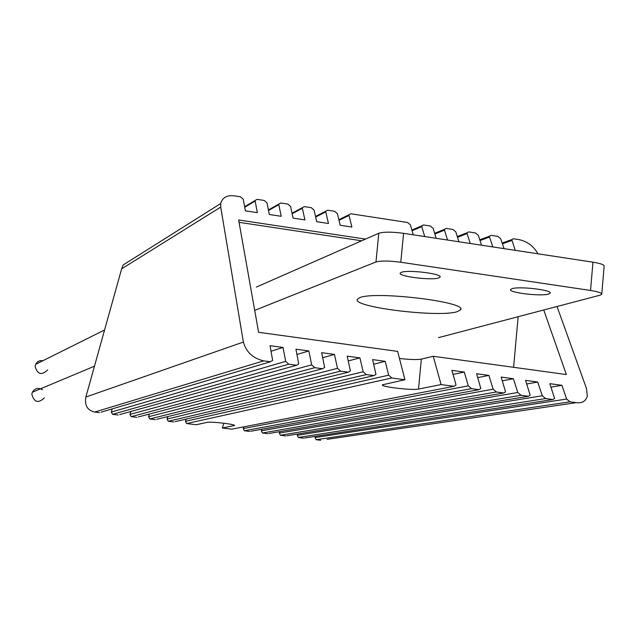 <?xml version="1.0" encoding="UTF-8"?>
<svg xmlns="http://www.w3.org/2000/svg" width="636" height="636" viewBox="0 0 636 636"><rect width="100%" height="100%" fill="white"/><g stroke="black" fill="none" stroke-linecap="round" stroke-linejoin="round"><path stroke-width="0.95" d="M401.292 272.351C407.652 269.465 442.807 273.798 440.04 277.121L438.856 277.892C432.067 280.675 397.691 276.414 400.227 273.083L401.292 272.351M512.052 288.68C519.286 286.065 552.915 290.072 550.132 293.204L548.574 294.055C540.942 296.575 508.061 292.632 510.628 289.499L512.052 288.68M359.785 297.648C375.057 290.787 467.858 301.997 460.599 309.772L457.332 311.632C439.206 317.857 351.613 307.101 357.345 299.286L359.785 297.648M256.372 287.075L378.794 233.261C383.691 231.766 391.951 231.79 403.582 233.333L592.959 262.183C600.678 263.447 604.407 264.807 604.136 266.261L601.783 293.904M254.71 310.36L375.971 261.984C380.861 260.641 389.129 260.736 400.775 262.247L590.534 290.453C598.269 291.685 602.006 292.973 601.751 294.309L600.058 295.191L438.49 337.637M186.205 419.084L185.474 421.35L186.674 423.56L196.15 424.737L207.415 422.312C210.238 421.978 215.835 422.304 224.206 423.282C230.924 424.164 234.382 424.896 234.565 425.476L222.306 428.004L231.695 429.173L454.032 386.314L455.901 385.178L455.837 384.192L451.894 370.375L464.272 372.06L468.303 385.861L471.515 388.652L478.988 389.653L480.808 388.548L476.61 373.73L488.909 375.407L493.131 389.192L496.35 391.975L503.776 392.969L505.564 391.895L501.176 377.069L513.395 378.73L517.791 392.499L521.035 395.282L528.405 396.268L530.162 395.218L525.582 380.384L537.722 382.029L542.301 395.783L545.561 398.565L552.883 399.543L554.6 398.526L549.83 383.675L561.906 385.313L566.652 399.05L569.928 401.825L576.2 402.66C582.075 403.391 585.78 401.213 587.33 396.141L586.527 388.66L557.033 306.496M365.501 239.104L238.635 219.961L258.614 332.302L397.643 351.39L404.925 379.748L391.808 377.991L388.652 375.184L385.217 361.32L372.585 359.602L375.971 374.365L373.968 375.606L366.304 374.58L363.164 371.766L359.912 357.885L347.208 356.16L350.388 370.899L348.345 372.171L340.626 371.146L337.501 368.324L334.457 354.427L321.665 352.694L324.638 367.417L322.555 368.721L314.78 367.688L311.68 364.857L308.826 350.945L295.955 349.196L298.721 363.903L296.591 365.247L288.776 364.205L285.691 361.375L283.036 347.447L270.077 345.682L272.637 360.374L270.467 361.757L263.686 360.851C252.937 358.33 246.164 352.066 243.381 342.057L220.716 207.097L220.684 203.528C222.401 197.526 226.957 194.974 234.342 195.856L240.495 196.802L243.254 199.203L245.385 210.85L257.357 212.67L255.139 201.032L255.131 200.459L257.127 199.354L264.226 200.451L267.001 202.852L269.298 214.483L281.207 216.296L278.814 204.665L278.799 204.069L280.754 202.995L287.822 204.077L290.604 206.477L293.077 218.1L304.906 219.905L302.354 208.282L302.331 207.662L304.254 206.605L311.274 207.686L314.073 210.079L316.712 221.702L328.47 223.49L325.759 211.875L325.727 211.232L327.612 210.198L334.592 211.271L337.406 213.664L340.204 225.271L351.899 227.052L349.021 215.445L348.981 214.777L350.834 213.768L407.533 222.489L410.395 224.866L413.225 234.803M399.464 358.466C409.703 359.634 417.009 359.849 421.358 359.125L433.251 356.279L566.35 374.548L543.732 309.986M433.251 356.279L441.082 384.581L454.032 386.314M538.016 253.812C533.556 246.132 527.244 241.41 519.095 239.653L513.355 238.77L511.749 239.613L515.255 250.345M504.054 248.636L500.691 238.739L497.781 236.369L491.079 235.344L489.442 236.21L489.521 237.021L492.813 246.927M481.539 245.21L478.312 235.296L475.41 232.935L468.676 231.894L467.007 232.784L467.07 233.571L470.235 243.485M458.898 241.76L455.805 231.846L452.912 229.469L446.138 228.427L444.437 229.342L444.5 230.105L447.529 240.026M436.129 238.293L433.164 228.364L430.286 225.995L423.473 224.945L421.74 225.875L421.795 226.623L424.697 236.544M175.115 421.652L373.968 375.606M167.832 416.58L167.061 419.045L168.278 421.263L173.803 421.954M156.718 419.315L348.345 372.171M149.381 414.044L148.554 416.731L149.802 418.957L155.351 419.649M138.235 416.962L322.555 368.721M130.841 411.484L129.967 414.41L131.239 416.644L136.812 417.335M119.671 414.6L296.591 365.247M112.23 408.884L111.3 412.072L112.588 414.314L118.193 415.014M101.029 412.215L270.467 361.757M220.684 203.528L123.225 264.934L121.643 268.837L85.868 397.015C84.413 405.259 87.339 410.284 94.637 412.072L99.478 412.677M327.19 439.325L576.2 402.66M315.52 436.312L315.059 437.552L316.108 439.707L320.695 440.279M304.66 437.997L552.883 399.543M297.72 433.975L297.227 435.326L298.3 437.488L303.65 438.156M286.82 435.755L528.405 396.268M279.84 431.613L279.315 433.084L280.404 435.255L285.787 435.922M268.917 433.498L503.776 392.969M261.889 429.236L261.324 430.834L262.437 433.013L267.835 433.688M250.926 431.232L478.988 389.653M243.85 426.836L243.246 428.577L244.383 430.763L249.805 431.439M232.856 428.95L231.695 429.173M222.306 428.004L223.912 423.242M551.014 387.165L561.906 385.313M526.759 383.993L537.722 382.029M502.345 380.805L513.395 378.73M477.771 377.609L488.909 375.407M453.047 374.405L464.272 372.06M441.082 384.581L418.512 389.065C412.382 390.568 380.249 386.791 382.411 384.812L404.925 379.748M373.69 364.19L385.217 361.32M348.29 360.946L359.912 357.885M322.722 357.702L334.457 354.427M296.996 354.459L308.826 350.945M271.087 351.223L283.036 347.447M513.61 367.306L518.149 316.712M361.661 240.798L239.049 222.33M47.684 369.914C41.555 375.669 37.357 374.445 35.099 366.241L35.902 363.776L37.58 361.828L39.877 360.676L43.089 360.628M44.409 397.866C38.247 403.598 34.058 402.373 31.824 394.185L32.357 392.237C34.924 388.175 38.287 387.356 42.453 389.781M378.794 233.261L375.971 261.984M403.582 233.333L400.775 262.247M592.959 262.183L590.534 290.453M234.135 425.659L234.191 425.134M94.637 412.072L263.686 360.851M85.868 397.015L243.381 342.057M121.643 268.837L220.716 207.097M244.725 207.233L255.139 201.032M268.511 210.484L278.814 204.665M292.155 213.76L302.354 208.282M315.647 217.035L325.759 211.875M339.012 220.318L349.021 215.445M412.064 230.733L421.795 226.623M434.849 234.016L444.5 230.105M457.507 237.292L467.07 233.571M480.029 240.559L489.521 237.021M502.416 243.827L511.837 240.448M316.108 439.707L569.928 401.825M315.059 437.552L566.652 399.05M298.3 437.488L545.561 398.565M297.227 435.326L542.301 395.783M280.404 435.255L521.035 395.282M279.315 433.084L517.791 392.499M262.437 433.013L496.35 391.975M261.324 430.834L493.131 389.192M244.383 430.763L471.515 388.652M243.246 428.577L468.303 385.861M186.674 423.56L391.808 377.991M185.474 421.35L388.652 375.184M168.278 421.263L366.304 374.58M167.061 419.045L363.164 371.766M149.802 418.957L340.626 371.146M148.554 416.731L337.501 368.324M131.239 416.644L314.78 367.688M129.967 414.41L311.68 364.857M112.588 414.314L288.776 364.205M111.3 412.072L285.691 361.375M418.512 389.065L421.358 359.125M550.132 293.204L550.164 292.806M460.679 308.953L460.599 309.772M244.629 206.724L255.131 200.459M268.4 209.96L278.799 204.069M292.035 213.203L302.331 207.662M315.52 216.455L325.727 211.232M338.861 219.714L348.981 214.777M411.874 230.057L421.74 225.875M434.642 233.317L444.437 229.342M457.284 236.576L467.007 232.784M479.783 239.82L489.442 236.21M502.162 243.063L511.749 239.613M35.608 364.356L104.574 329.981M32.357 392.237L94.47 366.185"/></g></svg>
